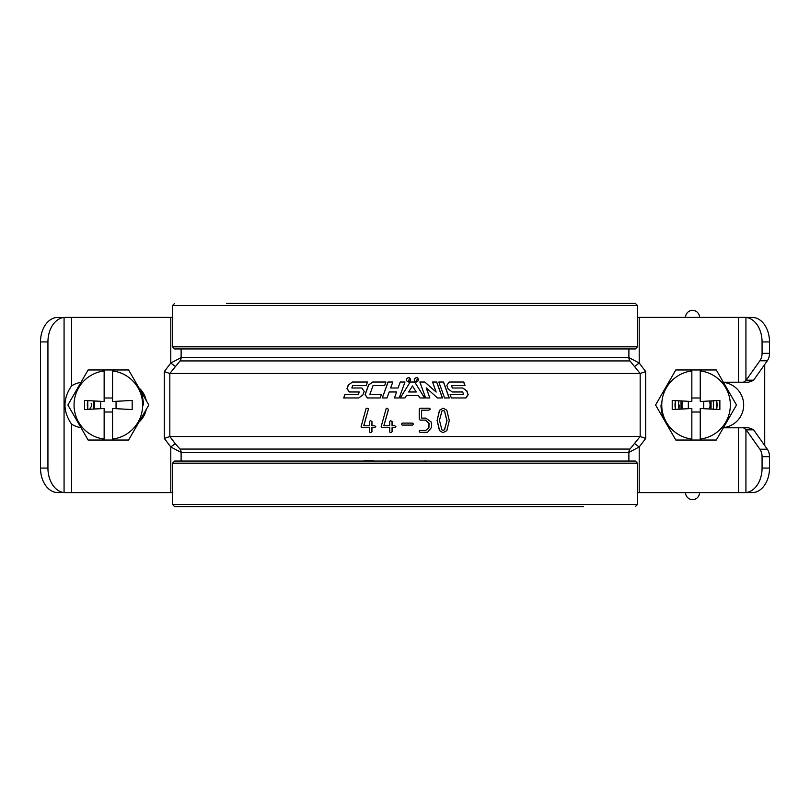 <?xml version="1.0" encoding="UTF-8"?>
<svg xmlns="http://www.w3.org/2000/svg" width="810" height="810" viewBox="0 0 810 810"><rect width="100%" height="100%" fill="white"/><g stroke="black" fill="none" stroke-linecap="round" stroke-linejoin="round"><path stroke-width="1.21" d="M764.721 445.551L764.721 364.449M723.431 382.36A22.781 22.781 0 0 1 723.431 427.639M408.483 382.016C405.587 380.528 405.587 379.029 408.483 377.531C411.369 379.029 411.369 380.518 408.483 382.016L409.516 377.794M416.441 382.016C413.556 380.528 413.556 379.029 416.441 377.531C419.337 379.029 419.337 380.518 416.441 382.016L417.464 377.794M367.507 382.016L352.532 382.016L348.442 384.963L352.38 382.016L367.507 382.016L366.262 385.509L352.887 385.509M366.262 385.509L352.725 385.509L351.844 388L361.857 388L352.006 388M361.857 388L364.166 391.341L362.85 395.007L358.708 397.963L343.875 397.963L345.1 394.47M358.708 397.963L343.693 397.963L344.918 394.47L358.354 394.47L359.245 391.979L358.354 394.47M359.245 391.979L349.252 391.979L346.974 388.638L348.27 384.963M348.442 384.963L347.146 388.638L349.414 391.979M372.711 382.016L385.935 382.016L372.813 382.016L368.651 384.963L365.199 394.622L367.497 397.963L380.153 397.963L367.386 397.963L365.077 394.622L368.55 384.963L372.711 382.016M385.935 382.016L384.669 385.509L373.076 385.509L369.846 394.47L381.419 394.47L369.947 394.47M384.669 385.509L373.167 385.509M392.809 382.016L388.101 382.016L382.33 397.963L387.018 397.963L382.269 397.963L388.051 382.016L392.809 382.016L390.643 388L398.054 388L400.231 382.016L405 382.016L399.198 397.963L394.429 397.963L396.606 391.979L394.46 397.963L399.198 397.963M398.075 388L400.241 382.016M396.606 391.979L389.195 391.979L387.018 397.963M412.442 385.955L416.229 391.979L408.696 391.979L412.462 385.955L408.685 391.979M405 390.369L400.272 397.963L404.959 397.963L406.509 395.472L404.959 397.963L400.261 397.963L410.225 382.016L414.7 382.016L424.653 397.963L419.965 397.963L424.592 397.963L414.679 382.016L410.225 382.016M406.509 395.472L418.406 395.472L419.965 397.963M425.645 397.963L429.786 397.963L426.222 387.899L429.867 397.963L425.645 397.963L419.853 382.016L424.825 382.016L436.165 392.07L432.53 382.016L436.732 382.016L442.483 397.963L437.552 397.963L426.222 387.899M436.023 391.949L424.764 382.016L419.853 382.016M437.552 397.963L442.371 397.963L436.641 382.016L432.53 382.016M438.838 382.016L443.445 382.016L449.135 397.963L444.568 397.963L438.838 382.016L443.556 382.016L449.267 397.963L444.568 397.963M464.839 385.509L463.614 382.016L449.145 382.016L463.786 382.016L465.021 385.509L451.443 385.509L452.476 388L462.854 388L466.935 390.947L468.038 394.622L466.752 390.947L462.682 388M452.334 388L451.443 385.509M463.381 394.47L450.107 394.47L463.553 394.47L462.682 391.979L452.294 391.979L448.163 389.033L446.847 385.358L449.145 382.016M462.51 391.979L452.294 391.979M468.038 394.622L465.78 397.963L451.352 397.963L450.107 394.47M366.788 408.179L368.287 408.726L366.788 408.179L365.968 408.827L361.037 426.89L361.797 427.731L369.562 427.731L369.633 432.196L370.798 432.702L371.861 431.76L371.861 427.731L374.635 427.731L375.678 426.617L374.524 425.736L371.861 425.736L371.962 421.514L371.962 425.736M374.615 425.736L375.769 426.617L374.635 427.731M369.562 425.736L363.741 425.736L368.337 409.384L363.862 425.736L369.562 425.736L369.562 421.473L370.342 420.603L371.861 421.514M368.337 409.384L368.175 408.726M394.723 425.736L392.04 425.736L392.04 421.514L390.511 420.603L389.721 421.473L389.721 425.736L383.839 425.736L388.476 409.384L386.917 408.179L386.087 408.827L381.105 426.89L381.875 427.731L389.721 427.731L389.792 432.196L390.967 432.702L392.08 431.76L392.04 427.731L395.088 427.65L395.887 426.617L394.723 425.736L395.918 426.617L394.834 427.731M390.967 432.702L392.04 431.76M402.155 425.078L412.482 425.078L413.637 424.086L412.513 423.124L402.185 423.093L401.345 424.298L402.155 425.078M402.185 423.093L405 423.093M428.814 410.164L421.605 410.164L428.885 410.164L430.323 409.06L429.239 408.2L420.005 408.23L419.286 409.02L419.246 419.276L419.246 409.02L420.106 408.169M425.027 432.702L420.025 432.368L419.246 431.608L419.772 430.505L419.286 431.608L420.066 432.368L427.579 432.267L431.497 427.488L431.568 424.541L431.112 421.899L425.695 418.112L421.605 418.112L421.605 410.164M419.286 419.276L420.127 420.106L425.473 420.106L429.067 423.488L428.905 427.498L428.996 423.488L425.412 420.106M420.127 420.106L419.246 419.276M428.976 427.498L425.776 430.383L420.086 430.383M439.455 420.339L441.956 410.984L443.05 410.498L444.518 411.065L446.998 420.603L444.558 429.745L443.05 430.383L441.916 429.837L439.455 420.339M442.938 430.383L444.558 429.745M444.447 429.745L446.998 420.603M446.877 420.603L444.518 411.065M444.396 411.065L442.938 410.498M437.147 420.238L439.496 410.285L443.121 408.169L439.597 410.285L437.147 420.238L439.587 430.596L443.019 432.702L446.837 430.586L449.287 420.572L446.816 410.194L443.121 408.169M181.116 348.938L181.116 357.585L170.788 363.012L164.288 371.598L169.827 373.461L180.023 360.936L629.977 360.936L640.143 373.461L169.827 373.461L169.827 436.539L640.173 436.539L640.173 373.461L645.712 371.598L639.212 363.012L628.884 357.585L628.884 348.938M164.288 371.598L164.288 438.402L169.827 436.539L175.213 443.627L170.788 446.988L181.116 452.415L181.116 461.062M374.281 461.619L373.197 460.768L364.156 460.738L363.346 461.578M389.509 460.738L388.496 461.062M175.213 443.627L180.023 449.064L629.977 449.064L640.143 436.539L645.712 438.402L645.712 371.598M424.308 461.062L425.321 460.738M364.176 460.789L373.288 460.768L374.372 461.619M767.323 449.226L759.891 449.226L746.172 429.826L753.604 429.826L767.323 449.226A10.51 7.432 90 0 1 769.5 456.658L769.5 468.069A24.533 17.344 90 0 1 753.361 492.541L745.078 492.601L753.361 492.541M759.891 449.226A10.51 7.432 90 0 1 762.068 456.658L769.5 456.658M753.604 429.826A7.006 4.951 -90 0 0 753.361 429.502L745.929 429.502A7.006 4.951 90 0 1 746.172 429.826M769.5 468.069L762.068 468.069L762.068 456.658M762.068 468.069A24.533 17.344 90 0 1 745.929 492.541L745.929 429.502L743.469 427.781L748.45 427.781L753.361 429.502M743.469 427.781L723.35 427.781M738.487 427.781L738.487 492.601L745.078 492.601M723.35 382.219L748.45 382.219L753.361 380.498A7.006 4.951 90 0 0 753.604 380.173L746.172 380.173A7.006 4.951 90 0 1 745.929 380.498L753.361 380.498M743.469 382.219L745.929 380.498L745.929 317.459L745.078 317.399L753.361 317.459L745.929 317.459A24.533 17.344 90 0 1 762.068 341.931L769.5 341.931L769.5 353.342A10.51 7.432 90 0 1 767.323 360.774L753.604 380.173M769.5 353.342L762.068 353.342A10.51 7.432 90 0 1 759.891 360.774L767.323 360.774M762.068 353.342L762.068 341.931M753.361 317.459A24.533 17.344 90 0 1 769.5 341.931M746.172 380.173L759.891 360.774M745.078 317.399L738.487 317.399L738.487 382.219M738.487 317.399L637.409 317.399L637.409 305.481L635.394 303.385L226.476 303.385M172.591 317.399L170.788 317.399L170.788 363.012L175.213 366.373M80.929 427.579A22.781 22.781 0 0 1 71.513 424.075C62.815 411.409 62.815 398.692 71.513 385.925A22.781 22.781 0 0 1 80.929 382.421M47.932 341.931A24.533 17.344 -90 0 1 64.071 317.459L56.639 317.459A24.533 17.344 -90 0 0 40.5 341.931L47.932 341.931L47.932 468.069L40.5 468.069L40.5 341.931M56.639 317.459L64.071 317.459L64.071 492.541L56.639 492.541L64.071 492.541A24.533 17.344 -90 0 1 47.932 468.069M64.921 492.601L71.513 492.601L71.513 424.075M71.513 385.925L71.513 317.399L64.921 317.399M56.639 492.541A24.533 17.344 -90 0 1 40.5 468.069M71.513 317.399L170.788 317.399M738.487 492.601L637.409 492.601L637.409 504.519L637.409 463.168L635.394 461.062L174.606 461.062L172.591 463.168L172.591 504.519L174.606 506.614L583.524 506.614M71.513 492.601L172.591 492.601M164.288 438.402L170.788 446.988L170.788 492.601M138.935 387.899A22.781 22.781 0 0 1 146.225 400.525M146.225 409.475A22.781 22.781 0 0 1 138.935 422.101M639.212 317.399L639.212 363.012L634.787 366.373M442.959 432.702L439.486 430.596L437.056 420.238M421.605 418.112L425.635 418.112M425.716 430.383L428.905 427.498M386.967 408.179L388.527 409.384L383.899 425.736L389.721 425.736M390.552 420.603L392.08 421.514L392.08 425.736M392.08 427.731L392.08 431.76M389.721 427.731L381.945 427.731M368.287 408.726L368.439 409.384M370.433 420.603L371.962 421.514M371.962 427.731L371.962 431.76L370.808 432.702M369.562 427.731L361.928 427.731M468.22 394.622L465.963 397.963L451.352 397.963M381.419 394.47L380.153 397.963M634.787 443.627L639.212 446.988L645.712 438.402M628.884 461.062L628.884 452.415L639.212 446.988L639.212 492.601M426.688 461.295L424.369 461.062M679.033 409.192A17.516 17.516 0 0 1 679.033 400.808M713.053 400.808A17.516 17.516 0 0 1 713.053 409.192M89.697 409.283L91.155 406.752A3.503 3.503 0 0 0 91.155 403.248M104.146 439.081A34.344 34.344 0 0 1 104.146 370.919L104.146 369.957L88.118 369.957L67.888 405L88.118 440.043L104.146 440.043L104.146 408.503L84.523 409.556L84.523 400.444L104.146 401.497L104.146 370.919M138.702 387.484A35.043 35.043 0 0 1 143.39 405M87.794 400.616L87.794 409.384A21.02 21.02 0 0 1 87.794 400.616M94.922 401.001A14.013 14.013 0 0 0 94.922 408.999M116.053 401.304L116.053 408.696M112.56 401.497L112.56 370.919A34.344 34.344 0 0 1 112.56 439.081L112.56 408.503L132.182 409.556L132.182 400.444L112.56 401.497M104.146 439.466L104.146 440.043L128.588 440.043L148.817 405L128.588 369.957L112.56 369.957L112.56 370.919M93.332 409.08L93.332 400.92M112.56 370.534L112.56 369.957L104.146 369.957L104.146 370.534M100.653 408.696L100.653 401.304L100.653 408.696M112.56 412.007L104.146 412.007M104.146 397.993L112.56 397.993M700.245 370.919A34.344 34.344 0 0 1 700.245 439.081L700.245 440.043L716.273 440.043L736.503 405L716.273 369.957L700.245 369.957L700.245 401.497L719.867 400.444L719.867 409.556L700.245 408.503L700.245 439.081M665.698 422.516A35.043 35.043 0 0 1 661 405A35.043 35.043 0 0 0 665.698 422.516M675.013 405L675.479 409.384L675.479 400.616L675.479 409.384A21.02 21.02 0 0 1 675.479 400.616M716.607 409.384L716.607 400.616L716.607 409.384A21.02 21.02 0 0 0 716.607 400.616M682.607 401.001A14.013 14.013 0 0 0 682.607 408.999M709.479 408.999A14.013 14.013 0 0 0 709.479 401.001M688.338 408.696L688.338 401.304L688.338 408.696M679.165 405L679.003 409.07M681.028 409.08L681.028 400.92M711.058 400.92L711.058 409.08M700.245 369.957L675.813 369.957L655.584 405L675.813 440.043L700.245 440.043L700.245 439.466M703.748 401.304L703.748 408.696L703.748 401.304M691.841 370.919L691.841 401.497L672.209 400.444L672.209 409.556L691.841 408.503L691.841 439.081A34.344 34.344 0 0 1 691.841 370.919L691.841 370.534M691.841 397.993L700.245 397.993M700.245 412.007L691.841 412.007M685.138 492.601L685.898 494.839A7.006 7.006 0 0 1 685.533 492.601A7.006 7.006 0 0 0 694.778 499.243A7.006 7.006 0 0 0 699.546 492.601M699.546 317.399A7.006 7.006 0 0 0 685.898 315.161A7.006 7.006 0 0 0 685.533 317.399M635.394 506.614L637.409 504.519L172.591 504.519M174.606 348.938L635.394 348.938L637.409 346.832L637.409 305.481L172.591 305.481L172.591 346.832L174.606 348.938M174.606 303.385L172.591 305.481M180.023 449.064A5.609 5.508 -90 0 1 181.116 452.415L628.884 452.415A5.609 5.508 90 0 1 629.977 449.064M180.023 360.936A5.609 5.508 -90 0 0 181.116 357.585L628.884 357.585A5.609 5.508 90 0 0 629.977 360.936M685.898 494.839A7.006 7.006 0 0 0 694.778 499.243M637.409 463.168L172.591 463.168M172.591 346.832L637.409 346.832M685.138 317.399L685.898 315.161"/></g></svg>
